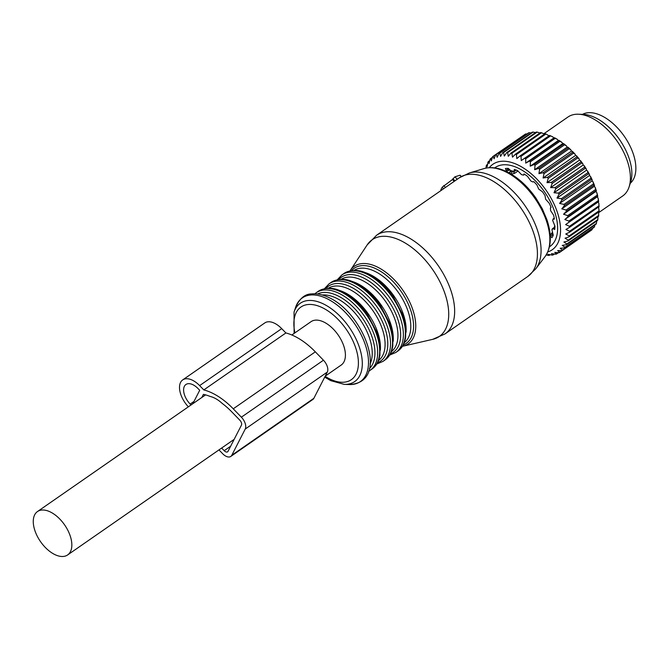<?xml version="1.0" encoding="UTF-8"?>
<svg xmlns="http://www.w3.org/2000/svg" width="669" height="669" viewBox="0 0 669 669"><rect width="100%" height="100%" fill="white"/><g stroke="black" fill="none" stroke-linecap="round" stroke-linejoin="round"><path stroke-width="1" d="M325.218 376.145L341.198 365.057A26.417 14.659 -124.8 0 0 343.899 346.366A26.417 14.659 -124.8 0 0 311.068 321.647L291.851 334.993M34.78 530.241A26.417 14.659 -124.8 0 0 67.619 554.952A26.417 14.659 -124.8 0 0 70.329 536.262A26.417 14.659 -124.8 0 0 37.489 511.542A26.417 14.659 -124.8 0 0 34.78 530.241M205.584 394.877L201.812 397.486A26.417 14.659 -124.8 0 0 201.637 397.612L37.489 511.542M221.631 448.046L224.199 450.697A4.006 2.224 55.2 0 0 227.585 451.843A4.006 2.224 55.2 0 0 228.012 451.349L241.442 425.141A4.006 2.224 55.2 0 0 239.837 420.199L231.717 411.811A52.5 29.135 55.2 0 0 222.217 403.432A26.417 14.659 -124.8 0 0 210.108 396.433A52.5 29.135 55.2 0 0 203.418 394.359L201.812 397.486M630.282 183.298A42.03 23.323 -124.8 0 0 624.277 136.275A42.03 23.323 -124.8 0 0 582.44 114.374M443.606 188.725L442.159 187.236L440.838 189.812L441.08 190.473M461.225 176.574L460.163 175.479M459.938 175.245L454.895 176.825L452.453 179.535L442.159 187.236M454.218 181.358L452.453 179.535M546.222 254.881L548.329 255.416A58.446 32.43 55.2 0 0 549.182 255.407L550.169 254.722M486.012 168.095L486.254 165.837A58.446 32.43 55.2 0 1 486.564 165.051L487.191 166.656L487.918 162.274A58.446 32.43 55.2 0 1 488.328 161.589L489.056 163.537L490.051 159.214A58.446 32.43 55.2 0 1 490.553 158.637L491.355 160.92L492.635 156.688A58.446 32.43 55.2 0 1 493.229 156.237L494.065 158.837L495.629 154.748A58.446 32.43 55.2 0 1 496.306 154.414L497.159 157.324L499.007 153.402A58.446 32.43 55.2 0 1 499.76 153.193L500.588 156.387L502.728 152.666A58.446 32.43 55.2 0 1 503.54 152.591L504.317 156.053L506.742 152.557A58.446 32.43 55.2 0 1 507.612 152.607L508.289 156.303L510.991 153.067A58.446 32.43 55.2 0 1 511.91 153.251L512.479 157.156L515.448 154.196A58.446 32.43 55.2 0 1 516.393 154.514L516.819 158.586L520.03 155.936A58.446 32.43 55.2 0 1 521.009 156.37L521.26 160.585L524.705 158.252A58.446 32.43 55.2 0 1 525.692 158.812L525.742 163.119L529.405 161.129A58.446 32.43 55.2 0 1 530.392 161.798L530.224 166.171L534.079 164.524A58.446 32.43 55.2 0 1 535.049 165.293L534.64 169.7L538.662 168.396A58.446 32.43 55.2 0 1 539.607 169.257L538.946 173.656L543.103 172.694A58.446 32.43 55.2 0 1 544.006 173.647L543.086 177.987L547.351 177.385A58.446 32.43 55.2 0 1 548.204 178.406L546.999 182.662L551.348 182.386A58.446 32.43 55.2 0 1 552.151 183.473L550.654 187.604L555.044 187.655A58.446 32.43 55.2 0 1 555.78 188.783L553.999 192.756L558.406 193.124A58.446 32.43 55.2 0 1 559.067 194.286L556.993 198.066L561.383 198.718A58.446 32.43 55.2 0 1 561.96 199.906L559.602 203.46L563.942 204.38A58.446 32.43 55.2 0 1 564.427 205.567L561.793 208.87L566.058 210.041A58.446 32.43 55.2 0 1 566.442 211.22L563.541 214.239L567.688 215.627A58.446 32.43 55.2 0 1 567.973 216.773L564.82 219.507L568.834 221.063A58.446 32.43 55.2 0 1 569.01 222.183L565.614 224.592L569.47 226.298A58.446 32.43 55.2 0 1 569.536 227.36L565.924 229.442L569.578 231.265A58.446 32.43 55.2 0 1 569.545 232.26L565.731 233.999L569.177 235.898A58.446 32.43 55.2 0 1 569.035 236.818L565.054 238.206L568.265 240.138A58.446 32.43 55.2 0 1 568.014 240.974L563.883 242.019L566.852 243.942A58.446 32.43 55.2 0 1 566.492 244.678L562.253 245.372L564.954 247.262A58.446 32.43 55.2 0 1 564.494 247.898L560.17 248.249L562.587 250.064A58.446 32.43 55.2 0 1 562.035 250.574L557.653 250.599L559.794 252.297A58.446 32.43 55.2 0 1 559.159 252.69L554.752 252.397L556.6 253.944A58.446 32.43 55.2 0 1 555.889 254.212L551.49 253.626L553.046 254.989A58.446 32.43 55.2 0 1 552.26 255.123L547.903 254.262L549.182 255.407M489.29 167.676A52.04 28.876 55.2 0 1 533.87 176.131A52.04 28.876 55.2 0 1 560.354 233.991A52.04 28.876 55.2 0 1 547.777 251.929M539.908 132.997L537.157 132.102A58.446 32.43 -124.8 0 0 536.287 132.044L506.742 152.557M544.407 134.093L541.455 132.746A58.446 32.43 -124.8 0 0 540.544 132.562L510.991 153.067M549.023 135.815L545.946 134.001A58.446 32.43 -124.8 0 0 544.992 133.691L515.448 154.196M549.609 135.439L550.704 135.916A56.84 31.535 55.2 0 1 552.887 136.919L550.554 135.866A58.446 32.43 -124.8 0 0 549.584 135.422L520.03 155.936M521.26 160.585L553.673 138.082L552.887 136.919M553.673 138.082L554.325 137.655A56.84 31.535 55.2 0 1 557.453 139.42L555.237 138.299A58.446 32.43 -124.8 0 0 554.258 137.747L524.705 158.252M525.742 163.119L558.163 140.615L557.453 139.42M558.163 140.615L558.899 140.323A56.84 31.535 55.2 0 1 562.019 142.447L559.936 141.284A58.446 32.43 -124.8 0 0 558.958 140.615L529.405 161.129M530.224 166.171L562.646 143.668L562.019 142.447M562.646 143.668L563.449 143.509A56.84 31.535 55.2 0 1 566.526 145.959L564.594 144.788A58.446 32.43 -124.8 0 0 563.624 144.011L534.079 164.524M534.64 169.7L567.061 147.197L566.526 145.959M567.061 147.197L567.939 147.163A56.84 31.535 55.2 0 1 570.933 149.923L569.152 148.752A58.446 32.43 -124.8 0 0 568.207 147.882L538.662 168.396M538.946 173.656L571.368 151.152L570.933 149.923M571.368 151.152L572.296 151.261A56.84 31.535 55.2 0 1 575.173 154.28L573.559 153.142A58.446 32.43 -124.8 0 0 572.647 152.189L543.103 172.694M543.086 177.987L575.499 155.484L575.173 154.28M575.499 155.484L576.469 155.735A56.84 31.535 55.2 0 1 579.195 158.979L577.757 157.892A58.446 32.43 -124.8 0 0 576.895 156.872L547.351 177.385M546.999 182.662L579.421 160.159L579.195 158.979M579.421 160.159L580.424 160.535A56.84 31.535 55.2 0 1 582.967 163.972L581.696 162.96A58.446 32.43 -124.8 0 0 580.893 161.881L551.348 182.386M550.654 187.604L583.075 165.101L582.967 163.972M583.075 165.101L584.096 165.603A56.84 31.535 55.2 0 1 586.42 169.19L585.325 168.279A58.446 32.43 -124.8 0 0 584.597 167.15L555.044 187.655M553.999 192.756L586.42 170.252L586.42 169.19M586.42 170.252L587.441 170.879A56.84 31.535 55.2 0 1 589.523 174.567L588.611 173.781A58.446 32.43 -124.8 0 0 587.951 172.619L558.406 193.124M556.993 198.066L589.414 175.562L589.523 174.567M589.414 175.562L590.434 176.298A56.84 31.535 55.2 0 1 592.249 180.053L591.505 179.392A58.446 32.43 -124.8 0 0 590.936 178.213L561.383 198.718M559.602 203.46L592.023 180.956L592.249 180.053M592.023 180.956L593.018 181.792A56.84 31.535 55.2 0 1 594.54 185.564L593.972 185.062A58.446 32.43 -124.8 0 0 593.495 183.875L563.942 204.38M561.793 208.87L594.214 186.367L594.54 185.564M594.214 186.367L595.176 187.303A56.84 31.535 55.2 0 1 596.397 191.041L595.987 190.707A58.446 32.43 -124.8 0 0 595.602 189.528L566.058 210.041M563.541 214.239L596.397 191.041M595.954 191.744L596.882 192.756A56.84 31.535 55.2 0 1 597.768 196.418L597.517 196.268A58.446 32.43 -124.8 0 0 597.241 195.114L567.688 215.627M564.82 219.507L597.768 196.418M597.233 197.004L598.111 198.091A56.84 31.535 55.2 0 1 598.663 201.628L598.554 201.67A58.446 32.43 -124.8 0 0 598.379 200.558L568.834 221.063M565.614 224.592L598.663 201.628M598.036 202.088L598.839 203.234A56.84 31.535 55.2 0 1 599.006 205.5L599.081 206.846A58.446 32.43 -124.8 0 0 599.014 205.793L569.47 226.298M598.521 207.239L599.131 210.752L569.578 231.265M598.504 212.157L598.73 215.385A58.446 32.43 55.2 0 1 598.579 216.304L569.035 236.818M597.944 216.748L597.81 219.633A58.446 32.43 55.2 0 1 597.559 220.469L568.014 240.974M553.046 254.989L554.434 254.028M556.6 253.944L558.473 252.648M559.794 252.297L589.414 231.574M562.035 250.574L591.588 230.069A58.446 32.43 55.2 0 0 592.132 229.551L562.587 250.064M592.416 228.514L592.132 229.551M564.494 247.898L594.039 227.385A58.446 32.43 55.2 0 0 594.498 226.758L564.954 247.262M594.85 225.001L594.498 226.758M566.492 244.678L596.037 224.174A58.446 32.43 55.2 0 0 596.397 223.438L566.852 243.942M596.765 220.745L596.397 223.438M568.265 240.138L597.81 219.633M569.177 235.898L598.73 215.385M494.684 167.902A48.034 26.651 55.2 0 1 535.451 180.898A48.034 26.651 55.2 0 1 557.444 231.917A48.034 26.651 55.2 0 1 549.45 246.802M486.564 165.051L487.567 164.357M488.328 161.589L489.716 160.619M490.553 158.637L492.434 157.332M523.024 135.732L493.229 156.237M495.629 154.748L525.182 134.235A58.446 32.43 -124.8 0 1 525.851 133.909L526.946 134.009M496.306 154.414L525.851 133.909M499.007 153.402L528.56 132.888A58.446 32.43 -124.8 0 1 529.304 132.688L531.094 132.972M499.76 153.193L529.304 132.688M502.728 152.666L532.273 132.161A58.446 32.43 -124.8 0 1 533.093 132.086L535.744 132.679M503.54 152.591L533.093 132.086M507.612 152.607L537.157 132.102M511.91 153.251L541.455 132.746M516.393 154.514L545.946 134.001M521.009 156.37L550.554 135.866M525.692 158.812L555.237 138.299M530.392 161.798L559.936 141.284M563.449 143.509L563.624 144.011M535.049 165.293L564.594 144.788M567.939 147.163L568.207 147.882M539.607 169.257L569.152 148.752M572.296 151.261L572.647 152.189M544.006 173.647L573.559 153.142M576.469 155.735L576.895 156.872M548.204 178.406L577.757 157.892M580.424 160.535L580.893 161.881M552.151 183.473L581.696 162.96M584.096 165.603L584.597 167.15M555.78 188.783L585.325 168.279M587.441 170.879L587.951 172.619M559.067 194.286L588.611 173.781M590.434 176.298L590.936 178.213M561.96 199.906L591.505 179.392M593.018 181.792L593.495 183.875M564.427 205.567L593.972 185.062M595.176 187.303L595.602 189.528M566.442 211.22L595.987 190.707M596.882 192.756L597.241 195.114M567.973 216.773L597.517 196.268M598.111 198.091L598.379 200.558M569.01 222.183L598.554 201.67M598.839 203.234L599.014 205.793M599.056 206.612L569.536 227.36M569.545 232.26L599.09 211.755A58.446 32.43 -124.8 0 0 599.131 210.752M544.014 133.649L567.939 117.033A48.034 26.651 55.2 0 1 578.484 114.223A48.034 26.651 55.2 0 1 614.702 137.847A48.034 26.651 55.2 0 1 630.223 181.399A48.034 26.651 55.2 0 1 629.044 187.061A48.034 26.651 55.2 0 1 622.722 195.958L598.738 212.6M629.044 187.061L630.599 182.344A44.798 24.853 -124.8 0 0 631.703 177.068A44.798 24.853 -124.8 0 0 617.228 136.451A44.798 24.853 -124.8 0 0 583.452 114.416L578.484 114.223M550.253 236.015L551.95 237.712A43.151 23.942 55.2 0 0 553.238 235.195L551.95 229.827L552.469 228.673L554.927 226.967M552.393 232.996A39.045 21.659 -124.8 0 1 551.532 234.05L552.577 233.481M552.084 229.316L553.372 228.731L554.701 229.534A43.151 23.942 55.2 0 0 554.793 228.765A43.151 23.942 55.2 0 0 554.952 226.139L552.636 220.36L553.313 218.98L554.4 219.098A43.151 23.942 55.2 0 0 553.581 215.142L550.637 210.693L550.386 207.967L551.072 207.415A43.151 23.942 55.2 0 0 549.266 203.292L545.611 199.211L545.034 195.632A43.151 23.942 55.2 0 0 542.425 191.744L538.712 189.093L536.889 184.895A43.151 23.942 55.2 0 0 533.728 181.633L532.892 181.968L530.969 181.098L527.431 176.273A43.151 23.942 55.2 0 0 524.019 173.94L523.66 174.902L524.555 174.283M554.241 218.178L552.962 219.064L554.266 218.32M516.301 170.093L514.386 171.423L514.26 169.424A43.151 23.942 55.2 0 1 517.58 170.587L521.477 174.609L523.484 175.127M514.386 171.423L511.041 170.854L508.306 168.412A43.151 23.942 55.2 0 0 505.396 168.529L506.165 170.319L508.565 168.655M505.714 171.933L506.165 170.319M508.465 170.026L509.352 169.391M517.923 171.038L514.712 173.271A2.801 1.555 -124.8 0 0 512.571 171.607L510.949 171.331A2.801 1.555 -124.8 0 0 510.146 171.473L508.758 173.388M511.007 174.208L514.712 173.271M188.365 406.819A20.011 11.105 55.2 0 1 182.712 379.9A20.011 11.105 55.2 0 1 199.63 385.603L203.819 389.918A58.103 32.237 55.2 0 1 233.255 408.809L241.375 417.188A9.609 5.327 55.2 0 1 245.23 429.046L231.8 455.255A9.609 5.327 55.2 0 1 230.78 456.442A9.609 5.327 55.2 0 1 222.66 453.707L218.964 449.903M191.025 404.971L190.163 404.076A14.409 7.995 55.2 0 1 185.907 384.508A14.409 7.995 55.2 0 1 198.091 388.605L199.713 390.286L192.823 403.725M241.375 417.188L323.453 360.223A9.609 5.327 55.2 0 1 327.308 372.081L313.87 398.289A9.609 5.327 55.2 0 1 312.849 399.477L230.78 456.442M323.453 360.223L315.333 351.835A58.103 32.237 55.2 0 0 285.889 332.953L281.708 328.63A20.011 11.105 55.2 0 0 264.782 322.935L182.712 379.9M203.819 389.918L285.889 332.953M325.126 376.329A44.213 24.536 -124.8 0 0 329.792 378.972A44.213 24.536 -124.8 0 0 358.199 359.052A44.213 24.536 -124.8 0 0 322.475 307.74A44.213 24.536 -124.8 0 0 294.912 332.869M324.708 377.149L330.77 380.661L344.226 384.366A47.683 26.459 -124.8 0 0 360.675 351.618A47.683 26.459 -124.8 0 0 323.553 303.994A47.683 26.459 -124.8 0 0 294.042 312.063L294.109 333.421M295.598 307.347A50.919 28.249 55.2 0 1 327.116 298.734A50.919 28.249 55.2 0 1 366.754 349.586A50.919 28.249 55.2 0 1 349.185 384.55C390.713 382.752 364.195 313.644 329.165 297.68C322.91 294.628 317.073 293.373 311.662 293.917C305.005 293.934 299.653 298.416 295.598 307.347L294.042 312.063M370.082 363.944A44.029 24.427 -124.8 0 0 336.44 298.198A44.029 24.427 -124.8 0 0 322.215 294.979M369.355 368.694A45.634 25.322 -124.8 0 0 370.066 331.816A45.634 25.322 -124.8 0 0 337.853 295.84A45.634 25.322 -124.8 0 0 317.507 294M368.619 371.245L370.116 370.325A47.231 26.208 -124.8 0 0 373.352 332.51A47.231 26.208 -124.8 0 0 339.267 293.474A47.231 26.208 -124.8 0 0 316.245 292.721L314.865 293.791M370.116 370.325L372.131 368.92A47.231 26.208 -124.8 0 0 375.376 331.113A47.231 26.208 -124.8 0 0 341.29 292.069A47.231 26.208 -124.8 0 0 318.26 291.316L316.245 292.721M380.327 350.222A44.029 24.427 -124.8 0 0 344.644 292.504A44.029 24.427 -124.8 0 0 338.648 290.179M378.512 360.583A44.029 24.427 -124.8 0 0 380.887 325.209A44.029 24.427 -124.8 0 0 349.302 289.276A44.029 24.427 -124.8 0 0 328.312 288.255M377.525 362.74A45.634 25.322 -124.8 0 0 384.65 327.292A45.634 25.322 -124.8 0 0 350.715 286.909A45.634 25.322 -124.8 0 0 325.945 288.423M376.772 364.036L382.969 361.402A47.231 26.208 -124.8 0 0 386.214 323.587A47.231 26.208 -124.8 0 0 352.128 284.551A47.231 26.208 -124.8 0 0 329.106 283.79L324.465 288.682M382.969 361.402L384.984 359.997A47.231 26.208 -124.8 0 0 388.229 322.182A47.231 26.208 -124.8 0 0 354.144 283.146A47.231 26.208 -124.8 0 0 331.122 282.393L329.106 283.79M393.188 341.299A44.029 24.427 -124.8 0 0 357.505 283.581A44.029 24.427 -124.8 0 0 351.509 281.256M391.373 351.651A44.029 24.427 -124.8 0 0 393.748 316.286A44.029 24.427 -124.8 0 0 362.155 280.353A44.029 24.427 -124.8 0 0 341.173 279.333M390.387 353.817A45.634 25.322 -124.8 0 0 397.511 318.369A45.634 25.322 -124.8 0 0 363.568 277.986A45.634 25.322 -124.8 0 0 338.798 279.5M389.626 355.114L395.831 352.471A47.231 26.208 -124.8 0 0 399.075 314.656A47.231 26.208 -124.8 0 0 364.99 275.62A47.231 26.208 -124.8 0 0 341.959 274.867L337.318 279.751M395.831 352.471L397.846 351.074A47.231 26.208 -124.8 0 0 401.091 313.259A47.231 26.208 -124.8 0 0 367.005 274.223A47.231 26.208 -124.8 0 0 343.983 273.47L341.959 274.867M406.041 332.368A44.029 24.427 -124.8 0 0 370.367 274.65A44.029 24.427 -124.8 0 0 364.362 272.333M404.227 342.729A44.029 24.427 -124.8 0 0 406.601 307.364A44.029 24.427 -124.8 0 0 375.016 271.422A44.029 24.427 -124.8 0 0 354.026 270.401M403.206 344.961A45.693 25.355 -124.8 0 0 410.44 309.504A45.693 25.355 -124.8 0 0 376.438 269.005A45.693 25.355 -124.8 0 0 351.576 270.585M505.63 171.808A54.406 30.189 -124.8 0 0 484.047 168.58C491.013 166.656 498.664 167.735 507.01 171.816C517.865 177.318 527.506 186.074 535.911 198.074L542.241 208.678L546.908 219.675C552.009 235.003 551.407 247.287 545.093 256.528A54.406 30.189 -124.8 0 0 543.027 212.474A54.406 30.189 -124.8 0 0 505.63 171.808M402.412 346.299L402.905 346.199A47.231 26.208 -124.8 0 0 413.091 310.592A47.231 26.208 -124.8 0 0 377.366 267.031A47.231 26.208 -124.8 0 0 350.313 270.435L350.046 270.853M545.093 256.528L535.886 268.687A59.223 32.865 -124.8 0 0 533.645 220.728A59.223 32.865 -124.8 0 0 492.936 176.465A59.223 32.865 -124.8 0 0 469.437 172.953L484.047 168.58M367.164 244.921A58.872 32.664 55.2 0 1 400.873 240.673A58.872 32.664 55.2 0 1 445.395 294.962A58.872 32.664 55.2 0 1 432.701 339.342L445.052 333.898A60.043 33.316 -124.8 0 0 449.175 285.83A60.043 33.316 -124.8 0 0 405.849 236.207A60.043 33.316 -124.8 0 0 376.58 235.245L367.164 244.921L350.313 270.435M535.886 268.687L527.824 276.448A60.043 33.316 -124.8 0 0 531.947 228.372A60.043 33.316 -124.8 0 0 488.621 178.748A60.043 33.316 -124.8 0 0 459.352 177.795L469.437 172.953M441.323 190.305L440.838 189.812M457.245 179.25L454.895 176.825M454.945 180.847L452.871 178.707M445.462 187.437L443.698 185.614M552.995 234.56L550.528 236.266M554.885 227.677L553.372 228.731M514.453 170.888L515.832 169.926M550.177 234.944A38.827 21.542 -124.8 0 0 552.209 232.494M554.342 227.376A38.827 21.542 -124.8 0 0 554.685 225.679M510.138 170.127A38.827 21.542 -124.8 0 0 507.503 170.754M513.382 171.038L512.571 171.607A3.604 2.634 -80.4 0 0 511.049 174.015M509.602 173.179A3.604 2.634 -80.4 0 1 510.949 171.331L511.768 170.762M509.694 169.717A39.045 21.659 -124.8 0 0 508.632 169.976M231.8 455.255L313.87 398.289M245.23 429.046L327.308 372.081M233.255 408.809L315.333 351.835M199.63 385.603L281.708 328.63M190.163 404.076L194.018 401.4M224.199 450.697L230.621 446.24M234.15 439.357L67.619 554.952M344.226 384.366L349.185 384.55M318.26 291.316C325.711 287.101 333.806 287.277 342.545 291.851C351.852 296.551 360.165 304.069 367.482 314.388L376.99 332.602L380.042 345.263L379.9 355.465L379.106 358.877C377.768 363.242 375.443 366.595 372.131 368.92M331.122 282.393C338.573 278.179 346.659 278.354 355.398 282.928C364.705 287.628 373.026 295.146 380.335 305.465L389.851 323.671L392.904 336.34L392.753 346.542L391.967 349.954C390.621 354.319 388.296 357.664 384.984 359.997M343.983 273.47C351.426 269.256 359.521 269.431 368.259 273.997C377.567 278.705 385.879 286.215 393.196 296.543L402.705 314.748L405.757 327.409L405.615 337.611L404.82 341.031C403.482 345.396 401.157 348.741 397.846 351.074M402.905 346.199L432.701 339.342M459.352 177.795L376.58 235.245M527.824 276.448L445.052 333.898M461.359 176.499L460.155 175.253M551.766 233.882L550.186 234.986M524.638 174.333L523.484 175.136M508.841 169.834L506.4 171.523M511.041 170.854L510.146 171.473"/></g></svg>
